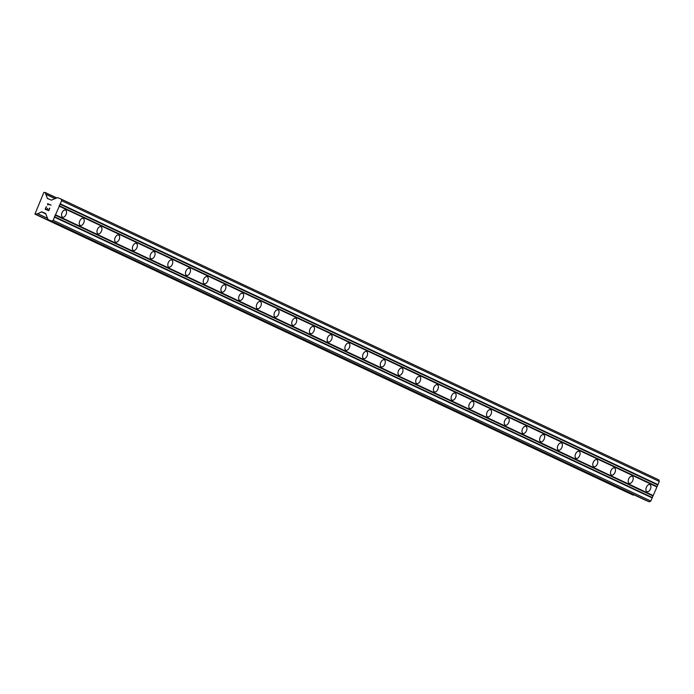 <?xml version="1.0" encoding="UTF-8"?>
<svg xmlns="http://www.w3.org/2000/svg" width="694" height="694" viewBox="0 0 694 694"><rect width="100%" height="100%" fill="white"/><g stroke="black" fill="none" stroke-linecap="round" stroke-linejoin="round"><path stroke-width="1.04" d="M65.566 210.091A3.843 2.203 -67.5 0 1 66.051 214.507A3.843 2.203 -67.5 0 1 62.564 217.17A3.843 2.203 -67.5 0 1 62.512 217.144A3.843 2.203 -67.5 0 1 62.026 212.728A3.843 2.203 -67.5 0 1 65.514 210.065A3.843 2.203 -67.5 0 1 65.566 210.091M83.271 218.41A3.843 2.203 -67.5 0 1 83.757 222.826A3.843 2.203 -67.5 0 1 80.278 225.489A3.843 2.203 -67.5 0 1 80.218 225.463A3.843 2.203 -67.5 0 1 79.732 221.048A3.843 2.203 -67.5 0 1 83.219 218.384A3.843 2.203 -67.5 0 1 83.271 218.41M100.986 226.73A3.843 2.203 -67.5 0 1 101.471 231.145A3.843 2.203 -67.5 0 1 97.984 233.809A3.843 2.203 -67.5 0 1 97.932 233.783A3.843 2.203 -67.5 0 1 97.446 229.367A3.843 2.203 -67.5 0 1 100.934 226.704A3.843 2.203 -67.5 0 1 100.986 226.73M118.691 235.049A3.843 2.203 -67.5 0 1 119.177 239.465A3.843 2.203 -67.5 0 1 115.69 242.128A3.843 2.203 -67.5 0 1 115.638 242.102A3.843 2.203 -67.5 0 1 115.152 237.686A3.843 2.203 -67.5 0 1 118.639 235.023A3.843 2.203 -67.5 0 1 118.691 235.049M136.397 243.368A3.843 2.203 -67.5 0 1 136.883 247.784A3.843 2.203 -67.5 0 1 133.395 250.447A3.843 2.203 -67.5 0 1 133.343 250.421A3.843 2.203 -67.5 0 1 132.858 246.006A3.843 2.203 -67.5 0 1 136.345 243.342A3.843 2.203 -67.5 0 1 136.397 243.368M154.111 251.688A3.843 2.203 -67.5 0 1 154.597 256.103A3.843 2.203 -67.5 0 1 151.11 258.767A3.843 2.203 -67.5 0 1 151.058 258.741A3.843 2.203 -67.5 0 1 150.572 254.325A3.843 2.203 -67.5 0 1 154.059 251.662A3.843 2.203 -67.5 0 1 154.111 251.688M171.817 260.007A3.843 2.203 -67.5 0 1 172.303 264.423A3.843 2.203 -67.5 0 1 168.816 267.086A3.843 2.203 -67.5 0 1 168.763 267.06A3.843 2.203 -67.5 0 1 168.278 262.644A3.843 2.203 -67.5 0 1 171.765 259.981A3.843 2.203 -67.5 0 1 171.817 260.007M189.523 268.326A3.843 2.203 -67.5 0 1 190.009 272.742A3.843 2.203 -67.5 0 1 186.521 275.405A3.843 2.203 -67.5 0 1 186.469 275.379A3.843 2.203 -67.5 0 1 185.983 270.964A3.843 2.203 -67.5 0 1 189.471 268.3A3.843 2.203 -67.5 0 1 189.523 268.326M207.237 276.646A3.843 2.203 -67.5 0 1 207.723 281.061A3.843 2.203 -67.5 0 1 204.236 283.716A3.843 2.203 -67.5 0 1 204.183 283.699A3.843 2.203 -67.5 0 1 203.698 279.283A3.843 2.203 -67.5 0 1 207.185 276.62A3.843 2.203 -67.5 0 1 207.237 276.646M224.943 284.956A3.843 2.203 -67.5 0 1 225.429 289.381A3.843 2.203 -67.5 0 1 221.941 292.035A3.843 2.203 -67.5 0 1 221.889 292.018A3.843 2.203 -67.5 0 1 221.403 287.602A3.843 2.203 -67.5 0 1 224.891 284.939A3.843 2.203 -67.5 0 1 224.943 284.956M242.648 293.276A3.843 2.203 -67.5 0 1 243.134 297.7A3.843 2.203 -67.5 0 1 239.647 300.355A3.843 2.203 -67.5 0 1 239.595 300.337A3.843 2.203 -67.5 0 1 239.109 295.913A3.843 2.203 -67.5 0 1 242.596 293.258A3.843 2.203 -67.5 0 1 242.648 293.276M260.363 301.595A3.843 2.203 -67.5 0 1 260.849 306.011A3.843 2.203 -67.5 0 1 257.361 308.674A3.843 2.203 -67.5 0 1 257.309 308.657A3.843 2.203 -67.5 0 1 256.823 304.232A3.843 2.203 -67.5 0 1 260.311 301.578A3.843 2.203 -67.5 0 1 260.363 301.595M278.068 309.914A3.843 2.203 -67.5 0 1 278.554 314.33A3.843 2.203 -67.5 0 1 275.067 316.993A3.843 2.203 -67.5 0 1 275.015 316.967A3.843 2.203 -67.5 0 1 274.529 312.552A3.843 2.203 -67.5 0 1 278.016 309.897A3.843 2.203 -67.5 0 1 278.068 309.914M295.774 318.234A3.843 2.203 -67.5 0 1 296.26 322.649A3.843 2.203 -67.5 0 1 292.773 325.312A3.843 2.203 -67.5 0 1 292.721 325.286A3.843 2.203 -67.5 0 1 292.235 320.871A3.843 2.203 -67.5 0 1 295.722 318.208A3.843 2.203 -67.5 0 1 295.774 318.234M313.488 326.553A3.843 2.203 -67.5 0 1 313.974 330.969A3.843 2.203 -67.5 0 1 310.487 333.632A3.843 2.203 -67.5 0 1 310.435 333.606A3.843 2.203 -67.5 0 1 309.949 329.19A3.843 2.203 -67.5 0 1 313.428 326.527A3.843 2.203 -67.5 0 1 313.488 326.553M331.194 334.872A3.843 2.203 -67.5 0 1 331.68 339.288A3.843 2.203 -67.5 0 1 328.193 341.951A3.843 2.203 -67.5 0 1 328.141 341.925A3.843 2.203 -67.5 0 1 327.655 337.51A3.843 2.203 -67.5 0 1 331.142 334.846A3.843 2.203 -67.5 0 1 331.194 334.872M348.9 343.192A3.843 2.203 -67.5 0 1 349.386 347.607A3.843 2.203 -67.5 0 1 345.898 350.27A3.843 2.203 -67.5 0 1 345.846 350.244A3.843 2.203 -67.5 0 1 345.36 345.829A3.843 2.203 -67.5 0 1 348.848 343.166A3.843 2.203 -67.5 0 1 348.9 343.192M366.614 351.511A3.843 2.203 -67.5 0 1 367.091 355.927A3.843 2.203 -67.5 0 1 363.613 358.59A3.843 2.203 -67.5 0 1 363.561 358.564A3.843 2.203 -67.5 0 1 363.075 354.148A3.843 2.203 -67.5 0 1 366.553 351.485A3.843 2.203 -67.5 0 1 366.614 351.511M384.32 359.83A3.843 2.203 -67.5 0 1 384.806 364.246A3.843 2.203 -67.5 0 1 381.318 366.909A3.843 2.203 -67.5 0 1 381.266 366.883A3.843 2.203 -67.5 0 1 380.78 362.468A3.843 2.203 -67.5 0 1 384.268 359.804A3.843 2.203 -67.5 0 1 384.32 359.83M402.026 368.15A3.843 2.203 -67.5 0 1 402.511 372.565A3.843 2.203 -67.5 0 1 399.024 375.228A3.843 2.203 -67.5 0 1 398.972 375.202A3.843 2.203 -67.5 0 1 398.486 370.787A3.843 2.203 -67.5 0 1 401.973 368.124A3.843 2.203 -67.5 0 1 402.026 368.15M419.731 376.469A3.843 2.203 -67.5 0 1 420.217 380.885A3.843 2.203 -67.5 0 1 416.738 383.548A3.843 2.203 -67.5 0 1 416.686 383.522A3.843 2.203 -67.5 0 1 416.2 379.106A3.843 2.203 -67.5 0 1 419.679 376.443A3.843 2.203 -67.5 0 1 419.731 376.469M437.446 384.788A3.843 2.203 -67.5 0 1 437.931 389.204A3.843 2.203 -67.5 0 1 434.444 391.858A3.843 2.203 -67.5 0 1 434.392 391.841A3.843 2.203 -67.5 0 1 433.906 387.426A3.843 2.203 -67.5 0 1 437.394 384.762A3.843 2.203 -67.5 0 1 437.446 384.788M455.151 393.108A3.843 2.203 -67.5 0 1 455.637 397.523A3.843 2.203 -67.5 0 1 452.15 400.178A3.843 2.203 -67.5 0 1 452.098 400.16A3.843 2.203 -67.5 0 1 451.612 395.745A3.843 2.203 -67.5 0 1 455.099 393.082A3.843 2.203 -67.5 0 1 455.151 393.108M472.857 401.418A3.843 2.203 -67.5 0 1 473.343 405.843A3.843 2.203 -67.5 0 1 469.864 408.497A3.843 2.203 -67.5 0 1 469.812 408.48A3.843 2.203 -67.5 0 1 469.326 404.064A3.843 2.203 -67.5 0 1 472.805 401.401A3.843 2.203 -67.5 0 1 472.857 401.418M490.571 409.738A3.843 2.203 -67.5 0 1 491.057 414.162A3.843 2.203 -67.5 0 1 487.57 416.816A3.843 2.203 -67.5 0 1 487.518 416.799A3.843 2.203 -67.5 0 1 487.032 412.375A3.843 2.203 -67.5 0 1 490.519 409.72A3.843 2.203 -67.5 0 1 490.571 409.738M508.277 418.057A3.843 2.203 -67.5 0 1 508.763 422.473A3.843 2.203 -67.5 0 1 505.275 425.136A3.843 2.203 -67.5 0 1 505.223 425.118A3.843 2.203 -67.5 0 1 504.738 420.694A3.843 2.203 -67.5 0 1 508.225 418.04A3.843 2.203 -67.5 0 1 508.277 418.057M525.983 426.376A3.843 2.203 -67.5 0 1 526.468 430.792A3.843 2.203 -67.5 0 1 522.99 433.455A3.843 2.203 -67.5 0 1 522.938 433.429A3.843 2.203 -67.5 0 1 522.452 429.013A3.843 2.203 -67.5 0 1 525.931 426.359A3.843 2.203 -67.5 0 1 525.983 426.376M543.697 434.696A3.843 2.203 -67.5 0 1 544.183 439.111A3.843 2.203 -67.5 0 1 540.695 441.774A3.843 2.203 -67.5 0 1 540.643 441.748A3.843 2.203 -67.5 0 1 540.158 437.333A3.843 2.203 -67.5 0 1 543.645 434.67A3.843 2.203 -67.5 0 1 543.697 434.696M561.403 443.015A3.843 2.203 -67.5 0 1 561.888 447.43A3.843 2.203 -67.5 0 1 558.401 450.094A3.843 2.203 -67.5 0 1 558.349 450.068A3.843 2.203 -67.5 0 1 557.863 445.652A3.843 2.203 -67.5 0 1 561.351 442.989A3.843 2.203 -67.5 0 1 561.403 443.015M579.108 451.334A3.843 2.203 -67.5 0 1 579.594 455.75A3.843 2.203 -67.5 0 1 576.115 458.413A3.843 2.203 -67.5 0 1 576.055 458.387A3.843 2.203 -67.5 0 1 575.578 453.971A3.843 2.203 -67.5 0 1 579.056 451.308A3.843 2.203 -67.5 0 1 579.108 451.334M596.823 459.654A3.843 2.203 -67.5 0 1 597.308 464.069A3.843 2.203 -67.5 0 1 593.821 466.732A3.843 2.203 -67.5 0 1 593.769 466.706A3.843 2.203 -67.5 0 1 593.283 462.291A3.843 2.203 -67.5 0 1 596.771 459.628A3.843 2.203 -67.5 0 1 596.823 459.654M614.528 467.973A3.843 2.203 -67.5 0 1 615.014 472.388A3.843 2.203 -67.5 0 1 611.527 475.052A3.843 2.203 -67.5 0 1 611.475 475.026A3.843 2.203 -67.5 0 1 610.989 470.61A3.843 2.203 -67.5 0 1 614.476 467.947A3.843 2.203 -67.5 0 1 614.528 467.973M632.234 476.292A3.843 2.203 -67.5 0 1 632.72 480.708A3.843 2.203 -67.5 0 1 629.241 483.371A3.843 2.203 -67.5 0 1 629.18 483.345A3.843 2.203 -67.5 0 1 628.695 478.929A3.843 2.203 -67.5 0 1 632.182 476.266A3.843 2.203 -67.5 0 1 632.234 476.292M649.948 484.612A3.843 2.203 -67.5 0 1 650.434 489.027A3.843 2.203 -67.5 0 1 646.947 491.69A3.843 2.203 -67.5 0 1 646.895 491.664A3.843 2.203 -67.5 0 1 646.409 487.249A3.843 2.203 -67.5 0 1 649.896 484.586A3.843 2.203 -67.5 0 1 649.948 484.612M61.176 199.126L658.84 479.875L659.3 481.454L650.816 501.051L649.341 501.823L645.602 500.279L47.947 219.521L45.657 213.483L41.64 211.817L37.762 213.726L34.934 214.125L43.861 192.394L45.214 192.594L47.4 198.493L51.408 200.158L57.446 197.573L61.176 199.126L61.636 200.705L53.16 220.302L51.677 221.074L47.955 219.521M633.96 494.805L633.449 495.134L35.793 214.377M34.934 214.125L633.449 495.134M45.535 209.041L46.958 209.631L45.544 209.041L46.489 206.829M46.958 209.631L47.478 208.426L46.958 209.631M47.713 208.521L47.192 209.727L48.615 210.317L47.201 209.727M48.615 210.317L49.569 208.105L48.615 210.317M49.803 208.2L48.727 210.698L45.171 209.224L46.255 206.734L45.179 209.224M47.556 203.732L47.799 204.548L47.582 203.672L51.139 205.146L47.921 204.149L47.791 205.042M51.139 205.146L47.565 203.732M652.698 495.828L55.043 215.071M653.193 495.568L55.537 214.81M652.022 497.39L54.358 216.641M652.178 497.919L54.514 217.161M650.816 501.051L53.16 220.302M649.341 501.823L51.677 221.074M659.3 481.454L61.636 200.705M657.947 484.594L60.283 203.836M657.452 484.854L59.788 204.097M656.776 486.416L59.111 205.667M656.923 486.945L59.268 206.187M45.856 213.795L41.64 211.817M45.908 213.978L41.362 211.844M47.634 218.358L37.762 213.726M47.634 218.376L37.745 213.726M633.266 495.152L35.602 214.403M56.752 197.92L45.119 192.455L56.752 197.92M56.665 197.981L45.214 192.594M54.791 198.519L46.108 194.441M49.708 199.447L47.227 198.284M645.602 500.279L47.947 219.521M47.539 217.89L47.053 217.656M47.652 218.463L37.589 213.735M632.59 494.874L34.926 214.116M54.861 198.475L46.004 194.311M55.919 198.449L55.468 198.241"/></g></svg>

